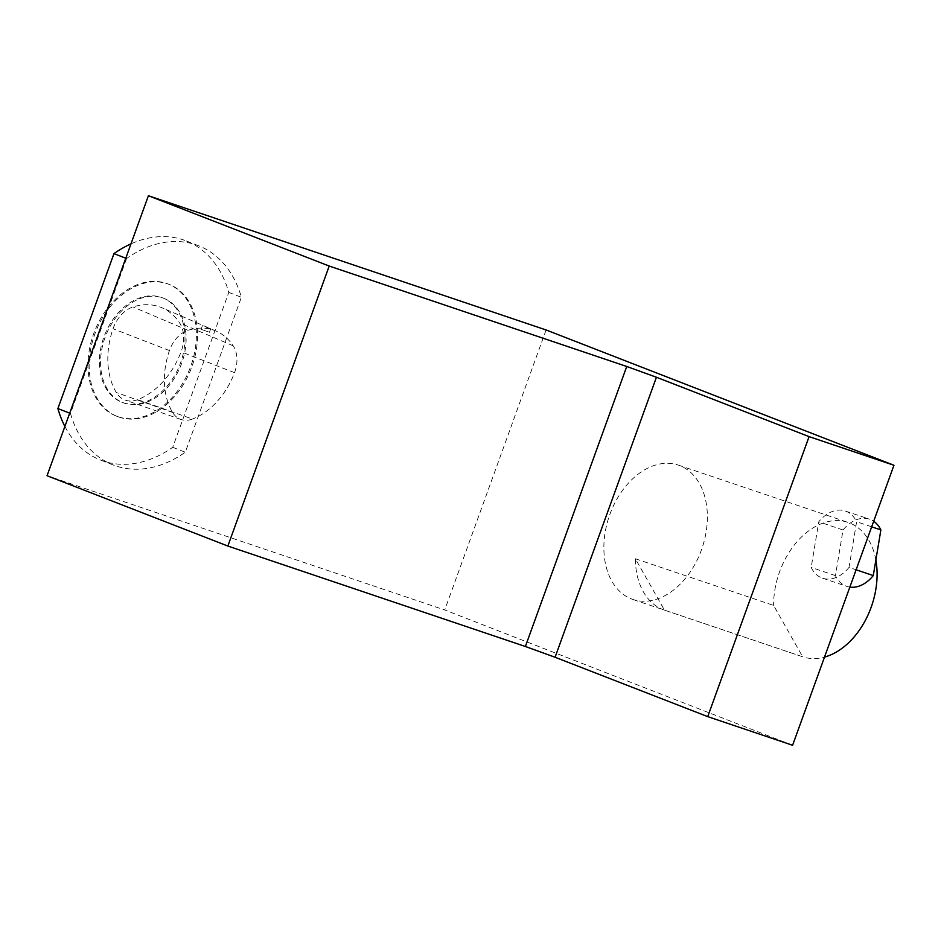 <?xml version="1.0" encoding="UTF-8"?>
<svg xmlns="http://www.w3.org/2000/svg" width="941" height="941" viewBox="0 0 941 941"><rect width="100%" height="100%" fill="white"/><g stroke="black" fill="none" stroke-linecap="round" stroke-linejoin="round"><path stroke-width="0.71" stroke-dasharray="4.71 3.53" d="M105.027 337.537A56.025 40.416 111.3 0 0 123.024 402.689A56.025 40.416 111.3 0 0 181.001 365.12A56.025 40.416 111.3 0 0 163.652 298.262A56.025 40.416 111.3 0 0 105.027 337.537M137.704 399.643A30.136 21.749 -68.7 0 1 125.318 400.125A30.136 21.749 -68.7 0 1 116.296 392.515A70.916 51.155 -68.7 0 1 113.049 328.75A30.136 21.749 -68.7 0 1 132.999 306.966A70.916 51.155 -68.7 0 1 161.946 307.754A70.916 51.155 -68.7 0 1 179.59 322.916A30.136 21.749 -68.7 0 1 181.06 351.828A70.916 51.155 -68.7 0 1 137.704 399.643L192.493 419.039A28.007 20.196 -68.7 0 1 180.99 419.486A28.007 20.196 -68.7 0 1 172.591 412.417A68.775 49.614 -68.7 0 1 169.451 350.57A28.007 20.196 -68.7 0 1 187.988 330.326A68.775 49.614 -68.7 0 1 216.065 331.091A68.775 49.614 -68.7 0 1 233.168 345.794A28.007 20.196 -68.7 0 1 234.532 372.66A68.775 49.614 -68.7 0 1 192.493 419.039M792.593 745.272L444.728 609.968L47.05 475.723M546.086 329.973L444.728 609.968M631.47 598.947A70.916 49.085 -71.3 0 0 632.928 599.476A70.916 49.085 -71.3 0 0 702.115 547.98A70.916 49.085 -71.3 0 0 678.285 465.089A70.916 49.085 -71.3 0 0 603.863 548.109A70.916 49.085 -71.3 0 0 631.47 598.947M849.041 567.388A35.464 24.548 108.7 0 1 822.563 578.186A35.464 24.548 108.7 0 1 811.189 567.435L818.776 521.796A35.464 24.548 108.7 0 1 845.253 510.998A35.464 24.548 108.7 0 1 856.616 521.749L849.041 567.388L856.122 569.787M126.564 258.528L70.481 413.452A117.637 84.866 111.3 0 0 113.285 465.007A117.637 84.866 111.3 0 0 185.295 452.221L241.378 297.285A117.637 84.866 111.3 0 0 198.563 245.73A117.637 84.866 111.3 0 0 126.564 258.528L125.788 258.222M119.201 417.157A70.94 51.179 111.3 0 0 191.446 367.943A70.94 51.179 111.3 0 0 169.051 284.358A70.94 51.179 111.3 0 0 95.641 331.926A70.94 51.179 111.3 0 0 117.625 416.592A70.94 51.179 111.3 0 0 119.201 417.157M64.894 426.438A117.637 84.866 111.3 0 0 100.699 460.114A117.637 84.866 111.3 0 0 172.709 447.316L228.792 292.392A117.637 84.866 111.3 0 0 185.977 240.837A117.637 84.866 111.3 0 0 130.987 243.86M123.13 402.701A56.025 40.416 111.3 0 0 180.19 363.826A56.025 40.416 111.3 0 0 162.499 297.815A56.025 40.416 111.3 0 0 103.886 337.09A56.025 40.416 111.3 0 0 121.883 402.242A56.025 40.416 111.3 0 0 123.13 402.701M69.705 413.158L70.481 413.452M118.048 416.722A70.94 51.179 111.3 0 0 190.305 367.496A70.94 51.179 111.3 0 0 167.91 283.911A70.94 51.179 111.3 0 0 94.5 331.479A70.94 51.179 111.3 0 0 116.484 416.145A70.94 51.179 111.3 0 0 118.048 416.722M228.792 292.392L241.378 297.285M172.709 447.316L185.295 452.221M208.302 331.855L201.103 329.326L208.302 331.855M206.455 327.35L210.725 328.797L206.455 327.35M664.44 610.121A70.916 49.085 108.7 0 1 635.387 558.754L664.44 610.121L802.649 656.771A70.916 49.085 -71.3 0 0 802.661 656.783A70.916 49.085 -71.3 0 0 824.516 657.1M635.387 558.754L773.608 605.416L802.649 656.771L632.928 599.476M849.852 587.102A35.464 24.548 108.7 0 1 846.818 586.372A35.464 24.548 108.7 0 1 835.443 575.621L843.03 529.983A35.464 24.548 108.7 0 1 869.496 519.185A35.464 24.548 108.7 0 1 873.683 521.267M871.672 526.831L856.616 521.749M843.03 529.983L818.776 521.796M835.443 575.621L811.189 567.435M875.871 560.048A70.916 49.085 -71.3 0 0 848.029 522.396A70.916 49.085 -71.3 0 0 773.608 605.416M234.532 372.66L181.06 351.828M233.168 345.794L179.59 322.916M169.451 350.57L113.049 328.75M187.988 330.326L132.999 306.966M172.591 412.417L116.296 392.515M163.652 298.262L162.499 297.815M123.024 402.689L121.883 402.242M169.051 284.358L167.91 283.911M117.625 416.592L116.484 416.145M198.563 245.73L185.977 240.837M113.285 465.007L100.699 460.114M209.443 332.338L210.725 328.797M201.103 329.326L202.444 325.621M180.99 419.486L125.318 400.125M216.065 331.091L210.525 328.703M208.079 327.644L161.946 307.754M845.253 510.998L869.496 519.185M822.563 578.186L846.818 586.372M678.285 465.089L848.029 522.396"/><path stroke-width="1.41" d="M707.726 716.63L792.593 745.272L893.95 465.277L546.086 329.973L148.407 195.728L47.05 475.723L227.851 546.051L525.384 646.491L555.072 657.253L707.726 716.63L809.084 436.624L893.95 465.277M148.407 195.728L329.209 266.044L227.851 546.051M329.209 266.044L626.741 366.484L656.43 377.247L809.084 436.624M656.43 377.247L555.072 657.253M626.741 366.484L525.384 646.491M130.987 243.86A117.637 84.866 111.3 0 0 113.967 253.635L57.883 408.559A117.637 84.866 111.3 0 0 64.894 426.438M113.967 253.635L125.788 258.222M57.883 408.559L69.705 413.158M873.683 521.267A35.464 24.548 108.7 0 1 880.87 529.936L873.283 575.574A35.464 24.548 108.7 0 1 849.852 587.102M873.283 575.574L856.122 569.787M880.87 529.936L871.672 526.831M824.516 657.1A70.916 49.085 -71.3 0 0 875.871 560.048"/></g></svg>
